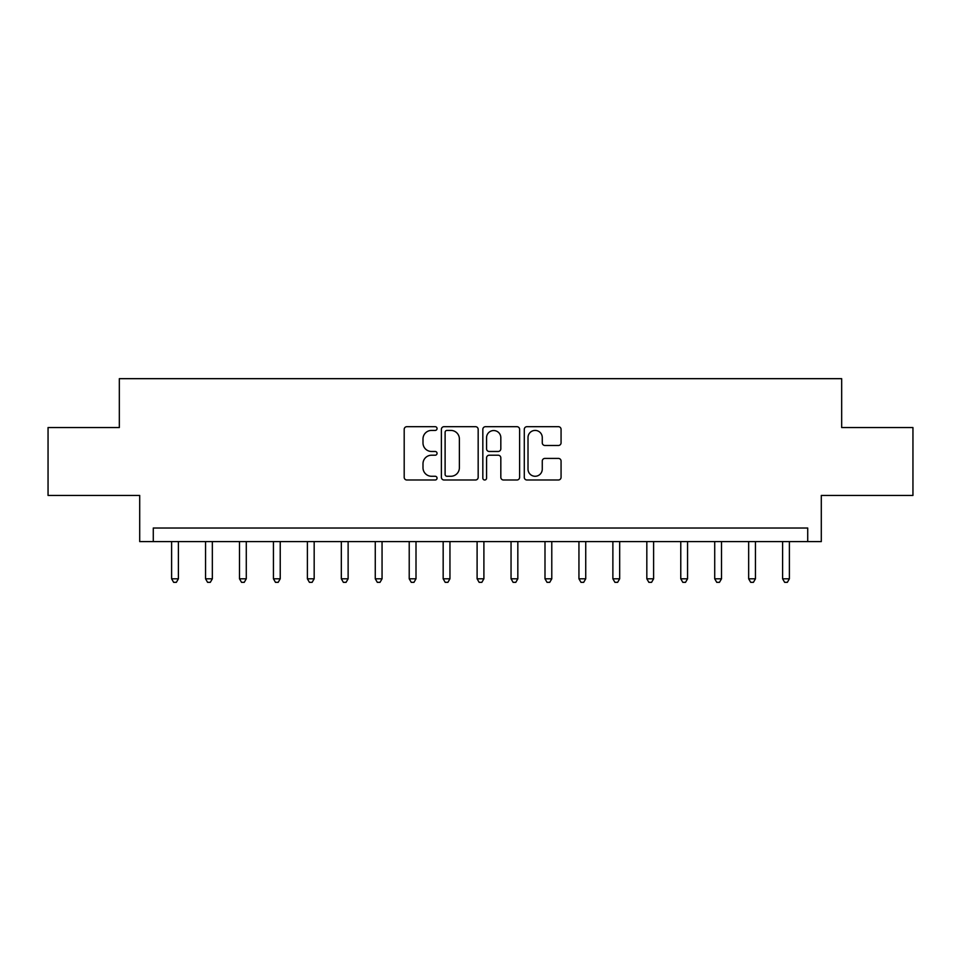<?xml version="1.0" encoding="UTF-8"?>
<svg xmlns="http://www.w3.org/2000/svg" width="961" height="961" viewBox="0 0 961 961"><rect width="100%" height="100%" fill="white"/><g stroke="black" fill="none" stroke-linecap="round" stroke-linejoin="round"><path stroke-width="1.44" d="M437.051 428.558A1.862 1.862 0 0 0 435.189 426.684L406.863 426.684A2.667 2.667 0 0 0 404.197 429.351L404.197 477.329A2.667 2.667 0 0 0 406.863 479.995L435.189 479.995A1.862 1.862 0 0 0 437.051 478.134A1.862 1.862 0 0 0 435.189 476.272L431.525 476.272A8.529 8.529 0 0 1 422.996 467.743L422.996 463.743A8.529 8.529 0 0 1 431.525 455.214L435.189 455.214A1.862 1.862 0 0 0 437.051 453.34A1.862 1.862 0 0 0 435.189 451.478L431.525 451.478A8.529 8.529 0 0 1 422.996 442.949L422.996 438.949A8.529 8.529 0 0 1 431.525 430.42L435.189 430.42A1.862 1.862 0 0 0 437.051 428.558M558.401 445.484A2.667 2.667 0 0 0 561.068 442.817L561.068 429.351A2.667 2.667 0 0 0 558.401 426.684L526.94 426.684A2.667 2.667 0 0 0 524.286 429.351L524.286 477.329A2.667 2.667 0 0 0 526.94 479.995L558.401 479.995A2.667 2.667 0 0 0 561.068 477.329L561.068 461.076A2.667 2.667 0 0 0 558.401 458.409L544.935 458.409A2.667 2.667 0 0 0 542.268 461.076L542.268 469.136A7.135 7.135 0 0 1 535.145 476.272A7.135 7.135 0 0 1 528.009 469.136L528.009 437.555A7.135 7.135 0 0 1 535.145 430.42A7.135 7.135 0 0 1 542.268 437.555L542.268 442.817A2.667 2.667 0 0 0 544.935 445.484L558.401 445.484M807.72 541.596L821.295 541.596L821.295 495.432L912.95 495.432L912.95 427.549L841.668 427.549L841.668 378.67L119.332 378.67L119.332 427.549L48.05 427.549L48.05 495.432L139.705 495.432L139.705 541.596L807.72 541.596L807.72 528.021L153.279 528.021L153.279 541.596M478.17 429.351A2.667 2.667 0 0 0 475.503 426.684L444.054 426.684A2.667 2.667 0 0 0 441.387 429.351L441.387 477.329A2.667 2.667 0 0 0 444.054 479.995L475.503 479.995A2.667 2.667 0 0 0 478.17 477.329L478.17 429.351M485.497 426.684L516.946 426.684A2.667 2.667 0 0 1 519.613 429.351L519.613 477.329A2.667 2.667 0 0 1 516.946 479.995L503.492 479.995A2.667 2.667 0 0 1 500.825 477.329L500.825 457.88A2.667 2.667 0 0 0 498.158 455.214L489.233 455.214A2.667 2.667 0 0 0 486.566 457.88L486.566 478.134A1.862 1.862 0 0 1 484.692 479.995A1.862 1.862 0 0 1 482.83 478.134L482.83 429.351A2.667 2.667 0 0 1 485.497 426.684M446.985 430.42A1.862 1.862 0 0 0 445.111 432.282L445.111 474.398A1.862 1.862 0 0 0 446.985 476.272L450.841 476.272A8.529 8.529 0 0 0 459.382 467.743L459.382 438.949A8.529 8.529 0 0 0 450.841 430.42L446.985 430.42M500.825 437.687A7.135 7.135 0 0 0 493.69 430.552A7.135 7.135 0 0 0 486.566 437.687L486.566 448.811A2.667 2.667 0 0 0 489.233 451.478L498.158 451.478A2.667 2.667 0 0 0 500.825 448.811L500.825 437.687M171.611 541.596L171.611 578.798L178.398 578.798L178.398 541.596M178.398 578.798L176.356 582.33L173.641 582.33L171.611 578.798M205.546 541.596L205.546 578.798L212.345 578.798L212.345 541.596M212.345 578.798L210.303 582.33L207.588 582.33L205.546 578.798M239.493 541.596L239.493 578.798L246.28 578.798L246.28 541.596M246.28 578.798L244.25 582.33L241.535 582.33L239.493 578.798M273.441 541.596L273.441 578.798L280.228 578.798L280.228 541.596M280.228 578.798L278.197 582.33L275.471 582.33L273.441 578.798M307.388 541.596L307.388 578.798L314.175 578.798L314.175 541.596M314.175 578.798L312.133 582.33L309.418 582.33L307.388 578.798M341.323 541.596L341.323 578.798L348.122 578.798L348.122 541.596M348.122 578.798L346.08 582.33L343.365 582.33L341.323 578.798M375.27 541.596L375.27 578.798L382.058 578.798L382.058 541.596M382.058 578.798L380.027 582.33L377.313 582.33L375.27 578.798M409.218 541.596L409.218 578.798L416.005 578.798L416.005 541.596M416.005 578.798L413.975 582.33L411.248 582.33L409.218 578.798M443.165 541.596L443.165 578.798L449.952 578.798L449.952 541.596M449.952 578.798L447.91 582.33L445.195 582.33L443.165 578.798M477.1 541.596L477.1 578.798L483.9 578.798L483.9 541.596M483.9 578.798L481.857 582.33L479.143 582.33L477.1 578.798M511.048 541.596L511.048 578.798L517.835 578.798L517.835 541.596M517.835 578.798L515.805 582.33L513.09 582.33L511.048 578.798M544.995 541.596L544.995 578.798L551.782 578.798L551.782 541.596M551.782 578.798L549.752 582.33L547.025 582.33L544.995 578.798M578.942 541.596L578.942 578.798L585.73 578.798L585.73 541.596M585.73 578.798L583.687 582.33L580.973 582.33L578.942 578.798M612.878 541.596L612.878 578.798L619.677 578.798L619.677 541.596M619.677 578.798L617.635 582.33L614.92 582.33L612.878 578.798M646.825 541.596L646.825 578.798L653.612 578.798L653.612 541.596M653.612 578.798L651.582 582.33L648.867 582.33L646.825 578.798M680.772 541.596L680.772 578.798L687.559 578.798L687.559 541.596M687.559 578.798L685.529 582.33L682.803 582.33L680.772 578.798M714.72 541.596L714.72 578.798L721.507 578.798L721.507 541.596M721.507 578.798L719.465 582.33L716.75 582.33L714.72 578.798M748.655 541.596L748.655 578.798L755.454 578.798L755.454 541.596M755.454 578.798L753.412 582.33L750.697 582.33L748.655 578.798M782.602 541.596L782.602 578.798L789.389 578.798L789.389 541.596M789.389 578.798L787.359 582.33L784.644 582.33L782.602 578.798"/></g></svg>
